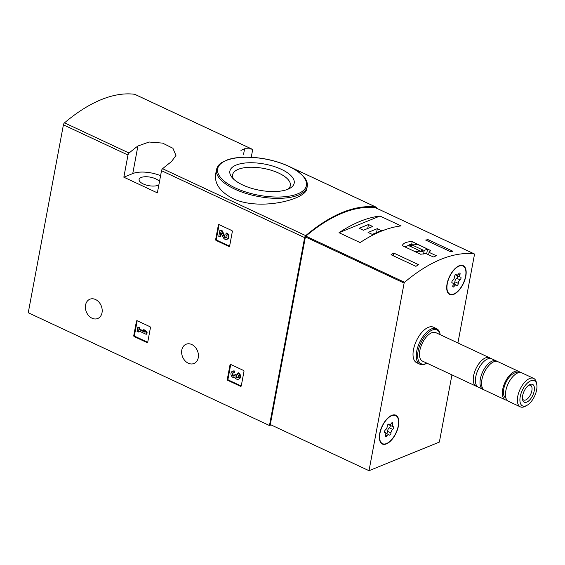 <?xml version="1.0" encoding="UTF-8"?>
<svg xmlns="http://www.w3.org/2000/svg" width="565" height="565" viewBox="0 0 565 565"><rect width="100%" height="100%" fill="white"/><g stroke="black" fill="none" stroke-linecap="round" stroke-linejoin="round"><path stroke-width="0.85" d="M149.944 326.697A0.784 0.607 67.9 0 1 150.438 327.693L147.733 342.15A0.784 0.607 67.9 0 1 146.978 342.56L134.251 336.613A0.784 0.607 67.9 0 1 133.757 335.617L136.469 321.16A0.784 0.607 67.9 0 1 137.217 320.743L149.944 326.697M157.367 192.87L161.519 170.701A1.963 0.961 -64.9 0 1 162.607 168.716A182.65 89.263 -64.9 0 1 171.435 161.682L175.955 155.453L172.925 148.284L162.586 143.107L149.104 142.02L137.909 146.003A182.65 89.263 115.1 0 0 129.081 153.044A1.963 0.961 115.1 0 0 127.987 155.029L123.841 177.191L157.367 192.87M271.038 424.887L269.463 425.53L28.25 312.742L63.414 124.837A1.963 0.961 -64.9 0 1 64.509 122.852A182.65 89.263 -64.9 0 1 134.696 94.299A1.963 0.961 -64.9 0 1 134.837 94.341A1.963 0.961 -64.9 0 1 134.957 94.426M269.463 425.53L304.634 237.618A1.963 0.961 -64.9 0 1 305.721 235.633A182.65 89.263 -64.9 0 1 375.909 207.087A1.963 0.961 -64.9 0 1 376.05 207.129A1.963 0.961 -64.9 0 1 376.417 208.146M85.569 305.029A10.41 8.03 67.9 0 1 89.87 299.231A10.41 8.03 67.9 0 1 101.234 305.849A10.41 8.03 67.9 0 1 97.717 318.519A10.41 8.03 67.9 0 1 88.719 315.708A10.41 8.03 67.9 0 1 85.569 305.029M181.803 350.025A10.41 8.03 67.9 0 1 186.111 344.233A10.41 8.03 67.9 0 1 197.475 350.844A10.41 8.03 67.9 0 1 193.957 363.514A10.41 8.03 67.9 0 1 184.96 360.703A10.41 8.03 67.9 0 1 181.803 350.025M243.487 370.428A0.784 0.607 67.9 0 1 243.974 371.424L241.269 385.881A0.784 0.607 67.9 0 1 240.513 386.298L227.787 380.344A0.784 0.607 67.9 0 1 227.299 379.348L230.004 364.891A0.784 0.607 67.9 0 1 230.753 364.474L243.487 370.428M231.848 230.569A0.784 0.607 67.9 0 1 232.335 231.565L229.63 246.022A0.784 0.607 67.9 0 1 228.874 246.439L216.148 240.485A0.784 0.607 67.9 0 1 215.661 239.489L218.365 225.032A0.784 0.607 67.9 0 1 219.114 224.616L231.848 230.569M232.907 198.576C259.808 211.409 306.209 199.438 306.844 188.661L307.24 186.528A46.153 18.793 -169.4 0 1 280.72 198.315A46.153 18.793 -169.4 0 1 234.68 189.098A46.153 18.793 -169.4 0 1 216.508 169.549L215.661 174.091C214.297 183.59 220.046 191.754 232.907 198.576M251.241 157.282L252.506 150.516A1.963 0.961 115.1 0 0 252.181 149.209A1.963 0.961 115.1 0 0 252.039 149.167A182.65 89.263 115.1 0 0 244.61 148.743L240.944 150.431M299.634 172.742L298.285 171.463A183.83 89.835 115.1 0 0 297.91 171.456M242.759 184.995A32.728 13.327 -169.4 0 1 232.159 177.608A32.728 13.327 -169.4 0 1 264.491 164.055A32.728 13.327 -169.4 0 1 289.739 188.378A32.728 13.327 -169.4 0 1 242.759 184.995M233.613 179.126A29.359 11.957 -169.4 0 1 232.618 174.769A29.359 11.957 -169.4 0 1 263.678 168.419A29.359 11.957 -169.4 0 1 290.339 185.574A29.359 11.957 -169.4 0 1 287.832 189.275M160.58 175.694A21.209 8.637 10.6 0 0 132.754 173.568L123.841 177.191M158.878 184.812A10.608 4.315 -169.4 0 1 143.263 183.95A10.608 4.315 -169.4 0 1 139.089 179.458A10.608 4.315 -169.4 0 1 148.298 176.866A10.608 4.315 -169.4 0 1 159.471 181.619M241.227 386.022A0.784 0.607 67.9 0 1 241.206 386.015L228.479 380.061A0.784 0.607 67.9 0 1 227.992 379.066L230.697 364.609A0.784 0.607 67.9 0 1 230.739 364.467M237.738 373.091A3.362 2.592 67.9 0 1 239.857 376.248A3.362 2.592 67.9 0 1 238.437 379.214L239.129 378.938A3.362 2.592 67.9 0 0 240.556 375.965A3.362 2.592 67.9 0 0 238.43 372.808L237.738 373.091L237.47 374.496A1.794 1.384 67.9 0 1 238.607 376.184A1.794 1.384 67.9 0 1 237.844 377.766A1.794 1.384 67.9 0 1 237.618 377.83A1.568 1.208 67.9 0 1 235.986 375.746L236.078 375.266L234.842 374.687L234.75 375.167A1.568 1.208 67.9 0 1 234.101 376.036A1.568 1.208 67.9 0 1 232.667 375.513A1.794 1.384 67.9 0 1 232.957 372.794A1.794 1.384 67.9 0 1 233.931 372.844L234.2 371.438L234.892 371.156L234.63 372.561L233.931 372.844M238.169 377.561A1.568 1.208 67.9 0 1 236.686 375.464L235.986 375.746M234.842 374.687L235.534 374.404L236.77 374.983L236.686 375.464M236.77 374.983L236.078 375.266M234.419 375.824A1.568 1.208 67.9 0 1 233.359 375.231A1.794 1.384 67.9 0 1 233.331 372.716M238.437 379.214A3.362 2.592 67.9 0 1 234.984 377.526A3.362 2.592 67.9 0 1 234.899 377.561A3.362 2.592 67.9 0 1 231.233 375.428A3.362 2.592 67.9 0 1 232.363 371.339L233.063 371.057A3.362 2.592 67.9 0 1 234.892 371.156M232.363 371.339A3.362 2.592 67.9 0 1 234.2 371.438M146.978 342.56L147.67 342.277A0.784 0.607 67.9 0 1 147.67 342.277L134.943 336.33A0.784 0.607 67.9 0 1 134.456 335.335L137.161 320.878A0.784 0.607 67.9 0 1 137.203 320.736M143.129 329.946L143.821 329.663L145.593 330.49L147.112 332.63L146.42 332.912L144.894 330.772L143.129 329.946L144.654 332.079L138.813 329.353L139.054 328.046L137.818 327.467L137.062 331.486L138.305 332.065L138.545 330.758L146.158 334.318L146.42 332.912M145.593 330.49L144.894 330.772M137.818 327.467L138.51 327.184L139.753 327.764L139.506 329.07L143.997 331.168M139.506 329.07L138.813 329.353M139.753 327.764L139.054 328.046M139.138 331.034L138.997 331.782L138.305 332.065M147.112 332.63L146.851 334.035L146.158 334.318M229.588 246.163A0.784 0.607 67.9 0 1 229.567 246.156L216.84 240.203A0.784 0.607 67.9 0 1 216.353 239.207L219.058 224.75A0.784 0.607 67.9 0 1 219.1 224.609M226.798 239.355L227.49 239.073A3.362 2.592 67.9 0 0 228.917 236.106A3.362 2.592 67.9 0 0 226.791 232.95L226.099 233.232L225.838 234.637A1.794 1.384 67.9 0 1 226.968 236.318A1.794 1.384 67.9 0 1 226.205 237.907A1.794 1.384 67.9 0 1 224.298 236.876L221.614 231.134L219.905 230.336L218.775 236.368L220.011 236.947L220.866 232.392L223.224 237.427A3.362 2.592 67.9 0 0 226.798 239.355A3.362 2.592 67.9 0 0 228.218 236.389A3.362 2.592 67.9 0 0 226.099 233.232M226.53 237.703A1.794 1.384 67.9 0 1 224.997 236.594L224.298 236.876M219.905 230.336L220.597 230.054L222.306 230.852L224.997 236.594M222.306 230.852L221.614 231.134M221.325 233.373L220.71 236.664L220.011 236.947M430.502 250.507L412.196 241.594C406.659 241.672 403.339 243.021 402.245 245.648L420.586 254.222L426.045 253.565L433.369 256.983A182.65 89.263 -64.9 0 1 436.378 255.761L429.054 252.343L430.424 250.768M451.943 374.877L439.365 442.077L369.016 470.702L404.123 283.086A0.784 0.381 -64.9 0 1 404.561 282.288A182.65 89.263 -64.9 0 1 474.289 253.925A0.784 0.381 -64.9 0 1 474.353 253.939A0.784 0.381 -64.9 0 1 474.48 254.462L457.918 342.976M369.016 470.702L270.289 424.541L305.404 236.926A0.784 0.381 -64.9 0 1 305.842 236.128A182.65 89.263 -64.9 0 1 375.57 207.765A0.784 0.381 -64.9 0 1 375.626 207.779A0.784 0.381 -64.9 0 1 375.676 207.814M418.566 264.667A182.65 89.263 115.1 0 0 415.904 266.334L391.065 254.723A182.65 89.263 -64.9 0 1 393.727 253.056L418.566 264.667M428.093 239.659L452.932 251.27A182.65 89.263 115.1 0 0 450.503 251.679L425.664 240.069A182.65 89.263 -64.9 0 1 428.093 239.659L427.832 241.078M360.124 242.576A182.65 89.263 -64.9 0 1 401.086 225.908L379.977 216.042A182.65 89.263 115.1 0 0 339.014 232.709L360.124 242.576M419.986 364.27L416.73 362.744A19.641 9.598 -64.9 0 1 413.474 349.664A19.641 9.598 -64.9 0 1 433.362 327.163L436.625 328.689A19.641 9.598 -64.9 0 1 440.064 334.014L440.199 334.692A18.659 9.118 -64.9 0 0 429.308 331.782A18.659 9.118 -64.9 0 0 418.086 351.317A18.659 9.118 -64.9 0 0 426.879 363.161L426.285 363.493A19.641 9.598 -64.9 0 1 419.986 364.27A19.641 9.598 -64.9 0 1 416.73 351.183A19.641 9.598 -64.9 0 1 436.625 328.689M447.063 283.87A15.912 7.776 -64.9 0 1 463.173 265.649A15.912 7.776 -64.9 0 1 463.477 283.348A15.912 7.776 -64.9 0 1 449.698 294.471A15.912 7.776 -64.9 0 1 447.063 283.87M379.729 433.44A15.912 7.776 -64.9 0 1 395.839 415.211A15.912 7.776 -64.9 0 1 396.143 432.917A15.912 7.776 -64.9 0 1 382.364 444.034A15.912 7.776 -64.9 0 1 379.729 433.44M394.85 414.901A15.912 7.776 -64.9 0 1 395.366 415.423M382.223 443.532A15.912 7.776 -64.9 0 1 381.488 443.476M462.184 265.338A15.912 7.776 -64.9 0 1 462.7 265.861M449.556 293.97A15.912 7.776 -64.9 0 1 448.822 293.906M520.231 396.623A13.906 6.794 -64.9 0 1 528.699 381.989A13.906 6.794 -64.9 0 1 536.75 384.468A13.906 6.794 -64.9 0 1 526.99 405.338A13.906 6.794 -64.9 0 1 520.231 396.623M522.639 395.648A9.817 4.795 -64.9 0 1 529.433 384.786A9.817 4.795 -64.9 0 1 534.434 388.939A9.817 4.795 -64.9 0 1 528.939 400.698A9.817 4.795 -64.9 0 1 522.54 399.519A9.817 4.795 -64.9 0 1 522.639 395.648M526.99 405.338L525.379 406.235A15.714 7.677 -64.9 0 1 520.337 406.857A15.714 7.677 -64.9 0 1 517.738 396.39A15.714 7.677 -64.9 0 1 533.65 378.388A15.714 7.677 -64.9 0 1 536.404 382.653L536.75 384.468M520.337 406.857L508.422 401.284A15.714 7.677 -64.9 0 1 505.816 390.818A15.714 7.677 -64.9 0 1 521.728 372.815L533.65 378.388M505.965 398.184A13.941 6.815 -64.9 0 1 503.754 388.939A13.941 6.815 -64.9 0 1 517.773 372.921M507.038 400.197A15.714 7.677 -64.9 0 1 505.315 399.829A15.714 7.677 -64.9 0 1 502.709 389.363A15.714 7.677 -64.9 0 1 518.628 371.367A15.714 7.677 -64.9 0 1 520.012 372.448M505.315 399.829L484.516 390.104A15.714 7.677 -64.9 0 1 481.91 379.638A15.714 7.677 -64.9 0 1 482.807 376.17A15.714 7.677 -64.9 0 1 486.034 369.27A15.714 7.677 -64.9 0 1 497.822 361.642L518.628 371.367M482.807 376.17L483.068 375.379A12.31 6.017 -64.9 0 1 485.596 369.969L486.034 369.27M483.781 389.652A15.714 7.677 -64.9 0 1 482.962 389.377A15.714 7.677 -64.9 0 1 480.363 378.91A15.714 7.677 -64.9 0 1 496.275 360.915A15.714 7.677 -64.9 0 1 497.009 361.367M482.962 389.377L478.386 387.237A15.714 7.677 -64.9 0 1 475.779 376.77A15.714 7.677 -64.9 0 1 491.691 358.775L496.275 360.915M477.376 386.559A15.714 7.677 -64.9 0 1 476.21 386.22A15.714 7.677 -64.9 0 1 473.611 375.753A15.714 7.677 -64.9 0 1 489.523 357.758A15.714 7.677 -64.9 0 1 490.526 358.436M476.21 386.22L422.429 361.077A15.714 7.677 -64.9 0 1 419.823 350.611A15.714 7.677 -64.9 0 1 435.735 332.608L489.523 357.758M528.628 385.302A8.122 3.969 -64.9 0 1 530.521 385.309A8.122 3.969 -64.9 0 1 530.676 394.342A8.122 3.969 -64.9 0 1 523.642 400.02A8.122 3.969 -64.9 0 1 522.427 398.572M429.054 252.343L428.602 254.759M412.196 241.594L411.701 244.271M413.863 251.079A8.645 3.517 10.6 0 0 424.216 250.429L427.557 249.073L419.004 245.076A8.645 3.517 10.6 0 0 408.142 245.57L404.907 246.891M423.545 254.024L424.216 250.429M426.667 253.855L427.557 249.073M409.321 245.909L420.494 251.135L423.044 250.097L411.864 244.871L409.321 245.909M411.482 246.919L411.864 244.871M393.226 255.733L393.727 253.056M359.213 228.288L363.401 230.252L372.66 226.48L368.472 224.524L359.213 228.288M368.062 232.427L372.25 234.383L381.509 230.619L377.321 228.663L368.062 232.427M379.977 216.042L339.014 232.709M376.573 232.625L377.321 228.663M367.73 228.486L368.472 224.524M386.495 443.553A15.516 7.585 -64.9 0 1 382.526 443.68A15.516 7.585 -64.9 0 1 382.23 426.413A15.516 7.585 -64.9 0 1 395.67 415.572A15.516 7.585 -64.9 0 1 397.35 429.365A15.516 7.585 -64.9 0 1 386.495 443.553M392.717 429.407A2.712 1.328 115.1 0 0 390.98 432.952A1.554 0.756 115.1 0 1 390.408 434.541A1.554 0.756 115.1 0 1 389.37 435.114A1.554 0.756 115.1 0 1 389.186 434.93A2.712 1.328 -64.9 0 0 388.854 434.619A2.712 1.328 -64.9 0 0 386.856 435.876A1.554 0.756 115.1 0 1 385.711 436.597A1.554 0.756 115.1 0 1 385.57 435.149A2.712 1.328 115.1 0 0 385.316 432.613A2.712 1.328 115.1 0 0 384.977 432.55A1.554 0.756 115.1 0 1 384.786 432.515A1.554 0.756 115.1 0 1 384.567 431.307A1.554 0.756 115.1 0 1 385.485 429.845A2.712 1.328 115.1 0 0 387.223 426.3A1.554 0.756 115.1 0 1 387.795 424.703A1.554 0.756 115.1 0 1 388.833 424.138A1.554 0.756 115.1 0 1 389.017 424.315A2.712 1.328 115.1 0 0 389.349 424.626A2.712 1.328 115.1 0 0 391.347 423.369A1.554 0.756 115.1 0 1 392.491 422.648A1.554 0.756 115.1 0 1 392.633 424.096A2.712 1.328 115.1 0 0 392.887 426.632A2.712 1.328 115.1 0 0 393.226 426.695A1.554 0.756 115.1 0 1 393.417 426.73A1.554 0.756 115.1 0 1 393.628 427.945A1.554 0.756 115.1 0 1 392.717 429.407L389.299 427.811A2.712 1.328 115.1 0 0 387.562 431.349L390.98 432.952M386.411 433.475A1.554 0.756 115.1 0 0 387.562 431.349M389.045 424.485A2.712 1.328 115.1 0 0 389.469 425.035L392.887 426.632M389.299 427.811A1.554 0.756 115.1 0 0 390.224 425.389M453.829 293.991A15.516 7.585 -64.9 0 1 449.86 294.111A15.516 7.585 -64.9 0 1 449.563 276.843A15.516 7.585 -64.9 0 1 463.003 266.002A15.516 7.585 -64.9 0 1 464.677 279.795A15.516 7.585 -64.9 0 1 453.829 293.991M460.044 279.837A2.712 1.328 115.1 0 0 458.307 283.383A1.554 0.756 115.1 0 1 457.735 284.979A1.554 0.756 115.1 0 1 456.704 285.544A1.554 0.756 115.1 0 1 456.513 285.367A2.712 1.328 -64.9 0 0 456.188 285.05A2.712 1.328 -64.9 0 0 454.189 286.314A1.554 0.756 115.1 0 1 453.045 287.034A1.554 0.756 115.1 0 1 452.904 285.586A2.712 1.328 115.1 0 0 452.65 283.051A2.712 1.328 115.1 0 0 452.311 282.987A1.554 0.756 115.1 0 1 452.12 282.952A1.554 0.756 115.1 0 1 451.901 281.737A1.554 0.756 115.1 0 1 452.819 280.275A2.712 1.328 115.1 0 0 454.557 276.73A1.554 0.756 115.1 0 1 455.129 275.134A1.554 0.756 115.1 0 1 456.167 274.569A1.554 0.756 115.1 0 1 456.351 274.752A2.712 1.328 115.1 0 0 456.675 275.063A2.712 1.328 115.1 0 0 458.681 273.806A1.554 0.756 115.1 0 1 459.825 273.086A1.554 0.756 115.1 0 1 459.966 274.534A2.712 1.328 115.1 0 0 460.221 277.069A2.712 1.328 115.1 0 0 460.553 277.132A1.554 0.756 115.1 0 1 460.75 277.168A1.554 0.756 115.1 0 1 460.962 278.376A1.554 0.756 115.1 0 1 460.044 279.837L456.633 278.241A2.712 1.328 115.1 0 0 454.896 281.787L458.307 283.383M453.744 283.905A1.554 0.756 115.1 0 0 454.896 281.787M456.372 274.922A2.712 1.328 115.1 0 0 456.803 275.473L460.221 277.069M456.633 278.241A1.554 0.756 115.1 0 0 457.558 275.819M63.414 124.837L127.987 155.029M161.519 170.701L304.634 237.618M162.607 168.716L305.721 235.633M291.893 167.798L375.909 207.087M134.696 94.299L252.039 149.167M64.509 122.852L129.081 153.044M235.428 187.983A45.172 18.391 -169.4 0 1 244.433 157.282A45.172 18.391 -169.4 0 1 306.265 186.196A45.172 18.391 -169.4 0 1 235.428 187.983M244.61 148.743L243.564 154.316M137.909 146.003L132.754 173.568M241.206 386.015L240.513 386.298M228.479 380.061L227.787 380.344M227.992 379.066L227.299 379.348M230.697 364.609L230.004 364.891M238.056 377.653L237.618 377.83M233.359 375.231L232.667 375.513M134.943 336.33L134.251 336.613M134.456 335.335L133.757 335.617M137.161 320.878L136.469 321.16M229.567 246.156L228.874 246.439M216.84 240.203L216.148 240.485M216.353 239.207L215.661 239.489M219.058 224.75L218.365 225.032M375.57 207.765L474.289 253.925M305.842 236.128L404.561 282.288M305.404 236.926L404.123 283.086M385.535 435.262L386.856 435.876M388.579 424.11L389.017 424.315M391.284 423.468L392.633 424.096M452.862 285.692L454.189 286.314M455.906 274.541L456.351 274.752M458.618 273.898L459.966 274.534M285.713 164.888L286.25 165.135M291.427 167.558L376.05 207.129M134.837 94.341L252.181 149.209M216.508 169.549C217.808 164.768 221.106 163.01 221.409 162.755L227.759 159.711C234.235 157.607 242.208 156.802 251.679 157.31C263.12 158.016 273.983 160.354 284.259 164.323C290.869 166.936 296.222 169.931 300.319 173.3L305.164 178.476C307.014 181.217 307.706 183.9 307.24 186.528M375.626 207.779L474.353 253.939M395.67 415.572L394.116 414.844M382.526 443.68L380.972 442.953M385.747 433.164L388.854 434.619M384.567 432.26L385.316 432.613M388.374 424.174L389.349 424.626M463.003 266.002L461.45 265.275M449.86 294.111L448.306 293.383M453.081 283.602L456.188 285.05M451.894 282.698L452.65 283.051M455.708 274.611L456.675 275.063"/></g></svg>
